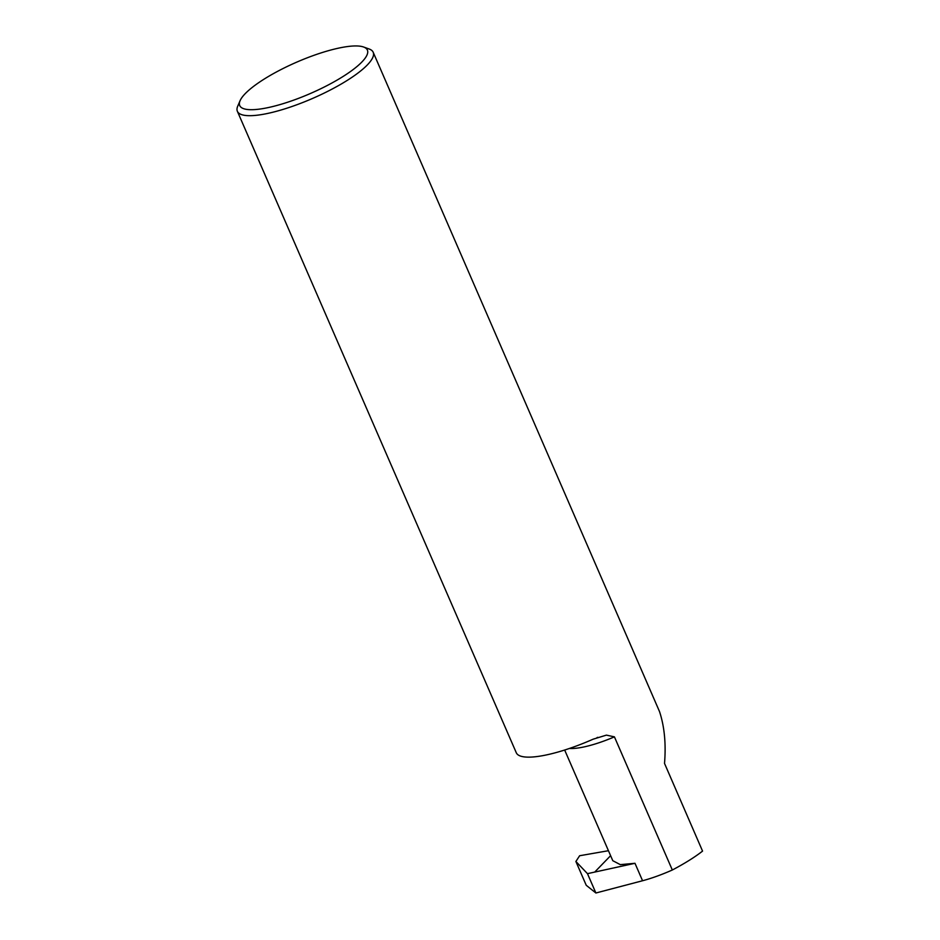 <?xml version="1.0" encoding="UTF-8"?>
<svg xmlns="http://www.w3.org/2000/svg" width="940" height="940" viewBox="0 0 940 940"><rect width="100%" height="100%" fill="white"/><g stroke="black" fill="none" stroke-linecap="round" stroke-linejoin="round"><path stroke-width="1.41" d="M373.18 52.252L659.539 711.627C664.462 726.608 666.119 743.869 664.521 763.409L702.556 851.1C694.907 857.092 684.825 863.39 672.323 870.005L614.419 736.854L606.418 735.127L593.14 739.181A74.049 18.201 156.5 0 1 516.295 752.764L237.374 111.296A74.049 18.201 -23.5 0 0 268.311 113.294A74.049 18.201 -23.5 0 0 341.126 84.083A74.049 18.201 -23.5 0 0 373.18 52.252A74.049 18.201 -23.5 0 0 369.115 48.986L363.569 47A69.595 17.108 -23.5 0 0 338.294 48.199A69.595 17.108 -23.5 0 0 240.088 100.686A69.595 17.108 -23.5 0 0 268.817 107.454A69.595 17.108 -23.5 0 0 343.958 75.917A69.595 17.108 -23.5 0 0 363.569 47M240.088 100.686L237.75 106.103A74.049 18.201 -23.5 0 0 237.374 111.296M672.323 870.005C661.525 874.764 651.608 878.336 642.561 880.745L634.982 863.296L587.476 873.659L575.891 861.475L579.628 855.741L608.439 850.712M634.982 863.296L620.294 864.636L612.786 860.699L564.67 750.038M587.476 873.659L595.889 893L642.561 880.745M575.891 861.475L586.231 885.269L595.889 893M610.601 855.682L594.715 872.073M569.428 748.463A51.864 12.749 -23.5 0 0 584.351 746.854A51.864 12.749 -23.5 0 0 614.419 736.854M597.793 737.348L597.006 737.618"/></g></svg>

